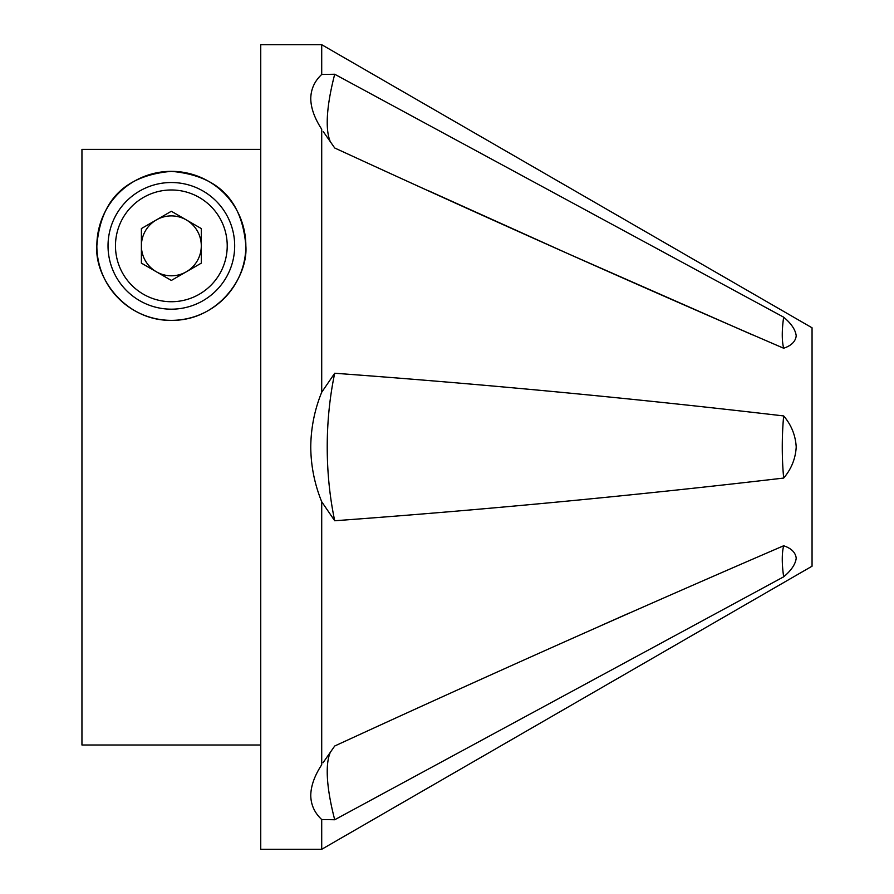 <?xml version="1.0" encoding="UTF-8"?>
<svg xmlns="http://www.w3.org/2000/svg" width="894" height="894" viewBox="0 0 894 894"><rect width="100%" height="100%" fill="white"/><g stroke="black" fill="none" stroke-linecap="round" stroke-linejoin="round"><path stroke-width="1.34" d="M323.025 762.772L334.714 746.009C484.336 677.093 633.98 610.345 783.658 545.765A174.162 43.538 -116.6 0 0 782.272 559.208A174.162 43.538 -116.6 0 0 783.658 576.831L334.714 819.753A189.226 47.304 -116.6 0 1 327.226 771.656A189.226 47.304 -116.6 0 1 330.556 751.787M783.658 545.765C791.313 548.313 795.504 552.436 796.219 558.147C795.515 564.192 791.324 570.417 783.658 576.831M334.714 373.245C484.336 384.185 633.98 398.411 783.658 415.933A174.162 87.087 -90 0 0 782.272 447A174.162 87.087 -90 0 0 783.658 478.066C633.991 495.589 484.336 509.815 334.714 520.755A189.226 94.619 -90 0 1 327.226 447A189.226 94.619 -90 0 1 334.714 373.245L321.706 392.254C314.599 409.687 310.944 427.947 310.754 447C310.911 465.841 314.554 484.09 321.706 501.746L321.706 764.783C314.599 775.623 310.944 785.826 310.754 795.403C310.911 804.79 314.554 812.836 321.706 819.53L334.714 819.753M628.963 613.183L601.908 625.197M313.649 808.589L313.392 808.02M323.259 131.586L334.714 147.991C484.336 216.907 633.991 283.655 783.658 348.235A174.162 43.538 -63.4 0 1 782.272 334.792A174.162 43.538 -63.4 0 1 783.658 317.169C791.313 323.561 795.504 329.797 796.219 335.853C795.515 341.553 791.324 345.676 783.658 348.235M321.706 392.254L321.706 129.217C314.554 118.254 310.911 108.051 310.754 98.597C310.944 89.109 314.599 81.075 321.706 74.47L334.714 74.247A189.226 47.304 -63.4 0 0 327.226 122.344A189.226 47.304 -63.4 0 0 330.556 142.213M783.658 415.933C791.313 424.873 795.504 435.233 796.219 447C795.515 458.734 791.324 469.093 783.658 478.066M321.706 849.3L812.054 566.204L812.054 327.796L321.706 44.7L260.746 44.7L260.746 849.3L321.706 849.3L321.706 819.53M321.706 74.47L321.706 44.7M334.714 74.247L783.658 317.169M321.706 501.746L334.714 520.755M428.416 190.724L567.377 253.393M568.103 253.717L752.513 334.881M156.372 219.913A29.949 29.949 0 0 0 156.372 271.787A29.949 29.949 0 0 0 201.295 245.85A29.949 29.949 0 0 0 156.372 219.913M234.675 245.85A63.329 63.329 0 0 1 171.346 309.179A63.329 63.329 0 0 1 108.029 245.85A63.329 63.329 0 0 1 171.346 182.521A63.329 63.329 0 0 1 234.675 245.85A63.329 63.329 0 0 0 171.346 182.521A63.329 63.329 0 0 0 108.029 245.85M171.346 280.437L141.397 263.138L141.397 228.562L171.346 211.263L201.295 228.562L201.295 263.138L171.346 280.437M96.854 245.85C100.027 207.252 118.321 175.984 171.402 171.346C224.562 176.14 242.598 207.218 245.85 245.85A74.504 74.504 0 0 0 171.346 171.346A74.504 74.504 0 0 0 96.854 245.85A74.504 74.504 0 0 0 171.346 320.354A74.504 74.504 0 0 0 245.85 245.85C248.308 276.995 217.957 320.857 171.559 320.354C125.115 321.136 94.339 277.196 96.854 245.85M81.946 149.376L260.746 149.376L81.946 149.376L81.946 745.004L260.746 745.004M115.471 245.85A55.875 55.875 0 0 0 171.346 301.725A55.875 55.875 0 0 0 227.221 245.85A55.875 55.875 0 0 0 171.346 189.975A55.875 55.875 0 0 0 115.471 245.85"/></g></svg>
